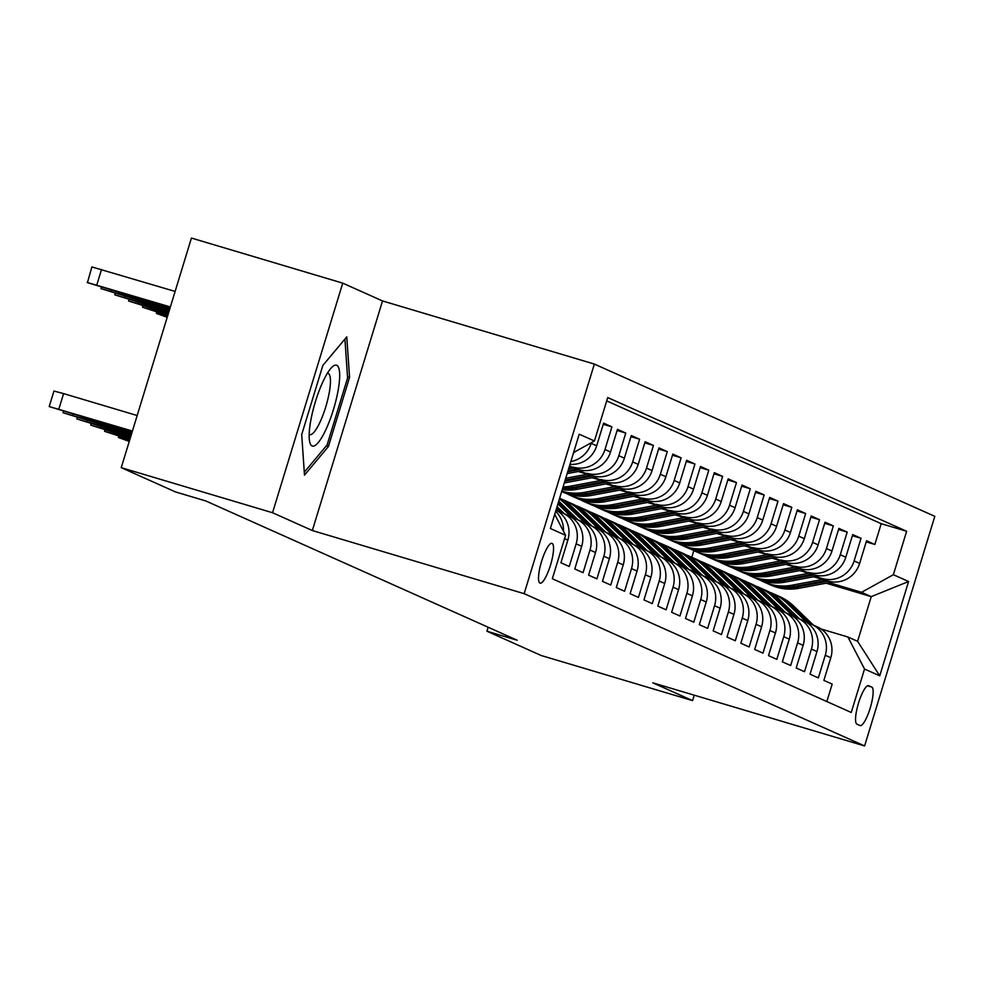 <?xml version="1.0" encoding="UTF-8"?>
<svg xmlns="http://www.w3.org/2000/svg" width="984" height="984" viewBox="0 0 984 984"><rect width="100%" height="100%" fill="white"/><g stroke="black" fill="none" stroke-linecap="round" stroke-linejoin="round"><path stroke-width="1.48" d="M539.97 583.106A20.775 4.809 106.6 0 0 540.105 583.155A20.775 4.809 106.6 0 0 550.56 564.927A20.775 4.809 106.6 0 0 552.11 543.389A20.775 4.809 106.6 0 0 551.975 543.34A20.775 4.809 106.6 0 0 541.52 561.569A20.775 4.809 106.6 0 0 539.97 583.106M342.739 283.146L272.543 512.738L312.334 530.536L382.53 300.944L342.739 283.146L191.437 238.054L121.241 467.658L175.558 491.951L205.816 500.967L517.203 640.24L486.945 631.224L541.261 655.529L692.564 700.62L694.237 695.171M382.53 300.944L594.348 364.068L934.8 516.342L864.604 745.946L524.152 593.672L594.348 364.068M564.57 538.654L567.854 540.118L560.929 562.774L569.232 566.489L576.157 543.832L581.692 546.304A25.965 25.252 -65.9 0 0 568.088 515.395L562.553 512.91A25.965 25.252 114.1 0 1 576.157 543.832M581.692 546.304L574.767 568.961L583.069 572.676L589.994 550.019L595.529 552.504A25.965 25.252 -65.9 0 0 581.925 521.582L576.39 519.109A25.965 25.252 114.1 0 1 589.994 550.019M595.529 552.504L588.604 575.148L596.907 578.863L603.832 556.218L609.367 558.691A25.965 25.252 -65.9 0 0 595.763 527.768L590.228 525.296A25.965 25.252 114.1 0 1 603.832 556.218M609.367 558.691L602.442 581.335L610.756 585.049L617.669 562.405L623.216 564.877A25.965 25.252 -65.9 0 0 609.6 533.968L604.065 531.483A25.965 25.252 114.1 0 1 617.669 562.405M623.216 564.877L616.292 587.534L624.594 591.249L631.519 568.592L637.054 571.077A25.965 25.252 -65.9 0 0 623.45 540.154L617.903 537.682A25.965 25.252 114.1 0 1 631.519 568.592M637.054 571.077L630.129 593.721L638.431 597.436L645.356 574.779L650.891 577.264A25.965 25.252 -65.9 0 0 637.288 546.341L631.753 543.869A25.965 25.252 114.1 0 1 645.356 574.779M650.891 577.264L643.966 599.908L652.269 603.622L659.194 580.978L664.729 583.451A25.965 25.252 -65.9 0 0 651.125 552.528L645.59 550.056A25.965 25.252 114.1 0 1 659.194 580.978M664.729 583.451L657.804 606.095L666.106 609.809L673.031 587.165L678.566 589.637A25.965 25.252 -65.9 0 0 664.963 558.727L659.428 556.243A25.965 25.252 114.1 0 1 673.031 587.165M678.566 589.637L671.641 612.294L679.944 616.009L686.869 593.352L692.404 595.837A25.965 25.252 -65.9 0 0 678.8 564.914L673.265 562.442A25.965 25.252 114.1 0 1 686.869 593.352M692.404 595.837L685.479 618.481L693.781 622.196L700.706 599.551L706.241 602.024A25.965 25.252 -65.9 0 0 692.638 571.101L687.103 568.629A25.965 25.252 114.1 0 1 700.706 599.551M706.241 602.024L699.316 624.668L707.631 628.382L714.556 605.738L720.091 608.21A25.965 25.252 -65.9 0 0 706.475 577.288L700.94 574.816A25.965 25.252 114.1 0 1 714.556 605.738M720.091 608.21L713.166 630.867L721.469 634.582L728.394 611.925L733.929 614.397A25.965 25.252 -65.9 0 0 720.325 583.487L714.79 581.003A25.965 25.252 114.1 0 1 728.394 611.925M733.929 614.397L727.004 637.054L735.306 640.769L742.231 618.112L747.766 620.596A25.965 25.252 -65.9 0 0 734.162 589.674L728.627 587.202A25.965 25.252 114.1 0 1 742.231 618.112M747.766 620.596L740.841 643.241L749.144 646.955L756.069 624.311L761.604 626.783A25.965 25.252 -65.9 0 0 748 595.861L742.465 593.389A25.965 25.252 114.1 0 1 756.069 624.311M761.604 626.783L754.679 649.428L762.981 653.142L769.906 630.498L775.441 632.97A25.965 25.252 -65.9 0 0 761.837 602.048L756.302 599.576A25.965 25.252 114.1 0 1 769.906 630.498M775.441 632.97L768.516 655.627L776.819 659.341L783.744 636.685L789.279 639.157A25.965 25.252 -65.9 0 0 775.675 608.247L770.14 605.763A25.965 25.252 114.1 0 1 783.744 636.685M789.279 639.157L782.354 661.814L790.669 665.528L797.594 642.872L803.129 645.356A25.965 25.252 -65.9 0 0 789.512 614.434L783.977 611.962A25.965 25.252 114.1 0 1 797.594 642.872M803.129 645.356L796.204 668.001L804.506 671.715L811.431 649.071L816.966 651.543A25.965 25.252 -65.9 0 0 803.362 620.621L797.815 618.149A25.965 25.252 114.1 0 1 811.431 649.071M816.966 651.543L810.041 674.188L818.344 677.902L825.269 655.258A25.965 25.252 -65.9 0 0 811.665 624.336A25.965 25.252 -65.9 0 0 808.651 623.216L807.237 622.798M813.547 576.759L827.839 581.015A25.965 25.252 -65.9 0 0 859.635 563.414L866.56 540.757L874.862 544.472L866.215 541.901M815.256 576.439L822.304 578.543A25.965 25.252 -65.9 0 0 854.1 560.942L861.025 538.285L852.378 535.702M861.025 538.285L852.722 534.57L845.797 557.227A25.965 25.252 -65.9 0 1 814.002 574.828L799.709 570.572M785.872 564.373L800.164 568.641A25.965 25.252 -65.9 0 0 831.96 551.028L838.885 528.383L847.187 532.098L838.54 529.515M772.034 558.186L786.327 562.442A25.965 25.252 -65.9 0 0 818.122 544.841L825.047 522.197L833.35 525.911L824.703 523.328M758.197 551.999L772.489 556.255A25.965 25.252 -65.9 0 0 804.285 538.654L811.21 515.997L819.512 519.712L810.853 517.141M744.359 545.812L758.639 550.068A25.965 25.252 -65.9 0 0 790.447 532.455L797.372 509.81L805.675 513.525L797.015 510.942M730.509 539.613L744.802 543.881A25.965 25.252 -65.9 0 0 776.597 526.268L783.522 503.623L791.825 507.338L783.178 504.755M716.672 533.426L730.964 537.682A25.965 25.252 -65.9 0 0 762.76 520.081L769.685 497.437L777.987 501.139L769.34 498.568M702.834 527.24L717.127 531.495A25.965 25.252 -65.9 0 0 748.922 513.894L755.847 491.237L764.15 494.952L755.503 492.381M688.997 521.053L703.289 525.308A25.965 25.252 -65.9 0 0 735.085 507.695L742.01 485.05L750.312 488.765L741.665 486.182M675.159 514.853L689.452 519.121A25.965 25.252 -65.9 0 0 721.247 501.508L728.172 478.864L736.475 482.578L727.828 479.995M661.322 508.666L675.602 512.922A25.965 25.252 -65.9 0 0 707.41 495.321L714.335 472.664L722.637 476.379L713.978 473.808M647.472 502.48L661.765 506.735A25.965 25.252 -65.9 0 0 693.56 489.134L700.485 466.478L708.8 470.192L700.141 467.621M633.635 496.293L647.927 500.548A25.965 25.252 -65.9 0 0 679.723 482.935L686.648 460.291L694.95 464.005L686.303 461.422M619.797 490.094L634.09 494.362A25.965 25.252 -65.9 0 0 665.885 476.748L672.81 454.104L681.112 457.818L672.466 455.235M605.959 483.907L620.252 488.162A25.965 25.252 -65.9 0 0 652.048 470.561L658.972 447.904L667.275 451.619L658.628 449.048M592.122 477.72L606.415 481.976A25.965 25.252 -65.9 0 0 638.21 464.374L645.135 441.718L653.438 445.432L644.791 442.849M578.284 471.533L592.577 475.789A25.965 25.252 -65.9 0 0 624.373 458.175L631.298 435.531L639.6 439.245L630.941 436.662M569.244 466.773L578.727 469.589A25.965 25.252 -65.9 0 0 610.535 451.988L617.46 429.344L625.763 433.058L617.103 430.475M569.982 464.35A25.965 25.252 -65.9 0 0 596.685 445.801L603.61 423.145L611.913 426.859L603.266 424.288M562.553 512.91A25.965 25.252 114.1 0 0 559.539 511.803L558.125 511.373M576.39 519.109A25.965 25.252 114.1 0 0 573.377 517.99L571.962 517.572M590.228 525.296A25.965 25.252 114.1 0 0 587.214 524.177L585.8 523.759M604.065 531.483A25.965 25.252 114.1 0 0 601.052 530.364L599.65 529.946M617.903 537.682A25.965 25.252 114.1 0 0 614.889 536.563L613.487 536.132M631.753 543.869A25.965 25.252 114.1 0 0 628.739 542.75L627.325 542.332M645.59 550.056A25.965 25.252 114.1 0 0 642.577 548.937L641.162 548.519M659.428 556.243A25.965 25.252 114.1 0 0 656.414 555.124L655 554.705M673.265 562.442A25.965 25.252 114.1 0 0 670.252 561.323L668.837 560.905M687.103 568.629A25.965 25.252 114.1 0 0 684.089 567.51L682.675 567.091M700.94 574.816A25.965 25.252 114.1 0 0 697.927 573.697L696.524 573.278M714.79 581.003A25.965 25.252 114.1 0 0 711.776 579.896L710.362 579.465M728.627 587.202A25.965 25.252 114.1 0 0 725.614 586.083L724.199 585.664M742.465 593.389A25.965 25.252 114.1 0 0 739.451 592.27L738.037 591.851M756.302 599.576A25.965 25.252 114.1 0 0 753.289 598.457L751.874 598.038M770.14 605.763A25.965 25.252 114.1 0 0 767.126 604.656L765.712 604.225M783.977 611.962A25.965 25.252 114.1 0 0 780.964 610.843L779.562 610.424M797.815 618.149A25.965 25.252 114.1 0 0 794.801 617.029L793.399 616.611M871.75 687.066L868.7 685.7A20.123 4.662 106.6 0 0 868.577 685.651A20.123 4.662 106.6 0 0 858.442 703.314A20.123 4.662 106.6 0 0 856.941 724.175L859.991 725.54A20.123 4.662 106.6 0 0 860.127 725.589A20.123 4.662 106.6 0 0 870.25 707.926A20.123 4.662 106.6 0 0 871.75 687.066L867.507 685.799M554.705 514.324L565.591 535.321L552.319 578.752L851.246 712.465L864.53 669.022L847.9 636.992L821.074 628.985M565.591 535.321L550.376 528.506L579.207 434.19L594.434 440.992L607.706 397.561L906.645 531.262L893.361 574.705L908.589 581.507L879.745 675.836L864.53 669.022M569.478 466.01L578.727 469.589M579.982 471.213L592.577 475.789M593.819 477.4L606.415 481.976M607.657 483.587L620.252 488.162M621.494 489.774L634.09 494.362M635.344 495.973L647.927 500.548M649.182 502.16L661.765 506.735M663.019 508.347L675.602 512.922M676.857 514.534L689.452 519.121M690.694 520.733L703.289 525.308M704.532 526.92L717.127 531.495M718.381 533.107L730.964 537.682M732.219 539.293L744.802 543.881M746.056 545.493L758.639 550.068M759.894 551.68L772.489 556.255M773.731 557.866L786.327 562.442M787.569 564.066L800.164 568.641M801.406 570.253L814.002 574.828M874.862 544.472L881.221 523.685L606.685 400.894M591.347 442.702L591.15 443.317A25.965 25.252 114.1 0 1 570.831 461.558M611.913 426.859L604.988 449.516A25.965 25.252 114.1 0 1 573.192 467.117M625.763 433.058L618.838 455.703A25.965 25.252 114.1 0 1 587.042 473.304M639.6 439.245L632.675 461.89A25.965 25.252 114.1 0 1 600.88 479.503M653.438 445.432L646.513 468.089A25.965 25.252 114.1 0 1 614.717 485.69M667.275 451.619L660.35 474.276A25.965 25.252 114.1 0 1 628.555 491.877M681.112 457.818L674.188 480.463A25.965 25.252 114.1 0 1 642.392 498.076M694.95 464.005L688.025 486.649A25.965 25.252 114.1 0 1 656.23 504.263M708.8 470.192L701.875 492.849A25.965 25.252 114.1 0 1 670.067 510.45M722.637 476.379L715.712 499.036A25.965 25.252 114.1 0 1 683.917 516.637M736.475 482.578L729.55 505.222A25.965 25.252 114.1 0 1 697.754 522.836M750.312 488.765L743.387 511.409A25.965 25.252 114.1 0 1 711.592 529.023M764.15 494.952L757.225 517.609A25.965 25.252 114.1 0 1 725.429 535.21M777.987 501.139L771.062 523.796A25.965 25.252 114.1 0 1 739.267 541.397M791.825 507.338L784.912 529.982A25.965 25.252 114.1 0 1 753.104 547.596M805.675 513.525L798.75 536.169A25.965 25.252 114.1 0 1 766.954 553.783M819.512 519.712L812.587 542.368A25.965 25.252 114.1 0 1 780.792 559.97M833.35 525.911L826.425 548.555A25.965 25.252 114.1 0 1 794.629 566.157M847.187 532.098L840.262 554.742A25.965 25.252 114.1 0 1 808.467 572.356M826.843 701.543L832.181 684.101L823.879 680.387L830.804 657.73A25.965 25.252 -65.9 0 0 817.2 626.82L811.665 624.336M847.9 636.992L857.593 641.322L871.246 596.636L861.566 592.307L893.361 574.705M826.117 583.192L871.246 596.636L908.589 581.507M829.094 582.626L861.566 592.307M272.543 512.738L121.241 467.658M312.334 530.536L524.152 593.672M864.604 745.946L652.786 682.822L692.564 700.62M488.162 627.251L486.945 631.224M691.777 557.288L693.818 550.609M881.221 523.685L906.645 531.262M567.854 540.118A25.965 25.252 -65.9 0 0 556.009 510.069M573.426 453.083A25.965 25.252 -65.9 0 0 575.136 451.681M555.616 511.348A25.965 25.252 114.1 0 1 563.451 531.176M594.434 440.992L573.598 452.529M857.593 641.322L879.745 675.836M301.707 434.596L304.487 475.137L328.41 446.539L349.554 377.389L346.774 336.848L322.85 365.445L301.707 434.596M347.524 376.786L349.554 377.389M326.294 445.9L328.41 446.539M813.424 625.135L793.485 605.873A49.667 48.29 -65.9 0 0 779.992 596.759L777.372 595.578A49.667 48.29 -65.9 0 0 776.536 595.209M807.335 622.835L786.56 602.774A49.667 48.29 -65.9 0 0 773.08 593.659A49.667 48.29 -65.9 0 0 769.562 592.245M810.828 623.991L790.853 604.693A49.667 48.29 -65.9 0 0 777.372 595.578M773.08 593.659L775.712 594.828A49.667 48.29 114.1 0 1 789.193 603.955L809.389 623.462M822.599 579.453L791.936 585.209A49.667 48.29 114.1 0 1 763.83 581.938A49.667 48.29 114.1 0 1 760.435 580.252M832.722 581.95L798.848 588.309A49.667 48.29 114.1 0 1 770.743 585.037L768.123 583.856A49.667 48.29 -65.9 0 0 796.216 587.128L828.208 581.126M826.031 580.474L794.555 586.39A49.667 48.29 114.1 0 1 766.462 583.118L763.83 581.938M767.286 583.475A49.667 48.29 -65.9 0 0 768.123 583.856M326.048 429.282A42.201 9.778 106.6 0 0 339.406 381.029A42.201 9.778 106.6 0 0 331.534 367.635A42.201 9.778 106.6 0 0 322.801 381.976A42.201 9.778 106.6 0 0 309.579 441.324A42.201 9.778 106.6 0 0 326.048 429.282M309.185 434.288A31.943 7.405 106.6 0 0 309.775 434.608A31.943 7.405 106.6 0 0 320.132 421.89A31.943 7.405 106.6 0 0 329.542 390.931A31.943 7.405 106.6 0 0 328.029 373.367A31.943 7.405 106.6 0 0 327.352 373.305M344.929 339.049L347.598 377.918L327.118 444.916L304.29 472.209M799.586 618.936L779.648 599.674A49.667 48.29 -65.9 0 0 766.155 590.56L763.535 589.391A49.667 48.29 -65.9 0 0 762.698 589.022M793.498 616.636L772.723 596.587A49.667 48.29 -65.9 0 0 759.242 587.473A49.667 48.29 -65.9 0 0 755.712 586.058M796.991 617.792L777.016 598.506A49.667 48.29 -65.9 0 0 763.535 589.391M759.242 587.473L761.874 588.641A49.667 48.29 114.1 0 1 775.355 597.755L795.552 617.263M785.749 612.749L765.798 593.487A49.667 48.29 -65.9 0 0 752.317 584.373L749.685 583.192A49.667 48.29 -65.9 0 0 748.861 582.836M779.648 610.449L758.885 590.4A49.667 48.29 -65.9 0 0 745.405 581.273A49.667 48.29 -65.9 0 0 741.875 579.871M783.153 611.605L763.178 592.319A49.667 48.29 -65.9 0 0 749.685 583.192M745.405 581.273L748.024 582.454A49.667 48.29 114.1 0 1 761.518 591.568L781.714 611.076M771.911 606.562L751.961 587.3A49.667 48.29 -65.9 0 0 738.48 578.186L735.847 577.005A49.667 48.29 -65.9 0 0 735.011 576.649M765.81 604.262L745.048 584.201A49.667 48.29 -65.9 0 0 731.555 575.087A49.667 48.29 -65.9 0 0 728.037 573.684M769.316 605.418L749.341 586.12A49.667 48.29 -65.9 0 0 735.847 577.005M731.555 575.087L734.187 576.267A49.667 48.29 114.1 0 1 747.68 585.382L767.877 604.889M758.074 600.363L738.123 581.113A49.667 48.29 -65.9 0 0 724.642 571.987L722.01 570.818A49.667 48.29 -65.9 0 0 721.174 570.449M751.973 598.063L731.21 578.014A49.667 48.29 -65.9 0 0 717.717 568.9A49.667 48.29 -65.9 0 0 714.199 567.485M755.478 599.231L735.491 579.933A49.667 48.29 -65.9 0 0 722.01 570.818M717.717 568.9L720.349 570.068A49.667 48.29 114.1 0 1 733.83 579.195L754.039 598.69M808.762 573.266L778.098 579.023A49.667 48.29 114.1 0 1 749.992 575.751A49.667 48.29 114.1 0 1 746.585 574.053M818.872 575.763L785.011 582.122A49.667 48.29 114.1 0 1 756.905 578.838L754.273 577.669A49.667 48.29 -65.9 0 0 782.378 580.941L814.371 574.939M812.194 574.287L780.718 580.203A49.667 48.29 114.1 0 1 752.612 576.919L749.992 575.751M753.449 577.288A49.667 48.29 -65.9 0 0 754.273 577.669M794.912 567.079L764.248 572.836A49.667 48.29 114.1 0 1 736.143 569.552A49.667 48.29 114.1 0 1 732.748 567.866M805.035 569.564L771.173 575.923A49.667 48.29 114.1 0 1 743.068 572.651L740.435 571.47A49.667 48.29 -65.9 0 0 768.541 574.754L800.533 568.74M798.356 568.1L766.88 574.004A49.667 48.29 114.1 0 1 738.775 570.732L736.143 569.552M739.611 571.101A49.667 48.29 -65.9 0 0 740.435 571.47M781.075 560.88L750.411 566.649A49.667 48.29 114.1 0 1 722.305 563.365A49.667 48.29 114.1 0 1 718.91 561.679M791.197 563.377L757.336 569.736A49.667 48.29 114.1 0 1 729.23 566.464L726.598 565.283A49.667 48.29 -65.9 0 0 754.703 568.567L786.696 562.553M784.519 561.913L753.043 567.817A49.667 48.29 114.1 0 1 724.937 564.545L722.305 563.365M725.774 564.902A49.667 48.29 -65.9 0 0 726.598 565.283M767.237 554.693L736.573 560.449A49.667 48.29 114.1 0 1 708.468 557.178A49.667 48.29 114.1 0 1 705.073 555.493M777.36 557.19L743.498 563.549A49.667 48.29 114.1 0 1 715.393 560.277L712.76 559.096A49.667 48.29 -65.9 0 0 740.866 562.368L772.858 556.366M770.681 555.714L739.205 561.63A49.667 48.29 114.1 0 1 711.1 558.358L708.468 557.178M711.936 558.715A49.667 48.29 -65.9 0 0 712.76 559.096M744.236 594.176L724.286 574.914A49.667 48.29 -65.9 0 0 710.805 565.8L708.173 564.631A49.667 48.29 -65.9 0 0 707.336 564.263M738.135 591.876L717.361 571.827A49.667 48.29 -65.9 0 0 703.88 562.713A49.667 48.29 -65.9 0 0 700.362 561.298M741.641 593.032L721.653 573.746A49.667 48.29 -65.9 0 0 708.173 564.631M703.88 562.713L706.512 563.881A49.667 48.29 114.1 0 1 719.993 572.995L740.202 592.503M753.4 548.506L722.736 554.263A49.667 48.29 114.1 0 1 694.63 550.991A49.667 48.29 114.1 0 1 691.235 549.293M763.523 551.003L729.648 557.362A49.667 48.29 114.1 0 1 701.555 554.078L698.923 552.91A49.667 48.29 -65.9 0 0 727.028 556.181L759.021 550.179M756.831 549.527L725.368 555.443A49.667 48.29 114.1 0 1 697.262 552.159L694.63 550.991M698.099 552.528A49.667 48.29 -65.9 0 0 698.923 552.91M730.386 587.989L710.448 568.727A49.667 48.29 -65.9 0 0 696.967 559.613L694.335 558.432A49.667 48.29 -65.9 0 0 693.499 558.076M724.298 585.689L703.523 565.64A49.667 48.29 -65.9 0 0 690.042 556.514A49.667 48.29 -65.9 0 0 686.524 555.111M727.803 586.845L707.816 567.559A49.667 48.29 -65.9 0 0 694.335 558.432M690.042 556.514L692.674 557.694A49.667 48.29 114.1 0 1 706.155 566.809L726.352 586.316M739.562 542.319L708.898 548.076A49.667 48.29 114.1 0 1 680.793 544.792A49.667 48.29 114.1 0 1 677.398 543.106M749.685 544.804L715.811 551.163A49.667 48.29 114.1 0 1 687.705 547.891L685.085 546.71A49.667 48.29 -65.9 0 0 713.191 549.995L745.171 543.98M742.994 543.34L711.53 549.244A49.667 48.29 114.1 0 1 683.425 545.972L680.793 544.792M684.249 546.341A49.667 48.29 -65.9 0 0 685.085 546.71M716.549 581.802L696.611 562.541A49.667 48.29 -65.9 0 0 683.117 553.426L680.497 552.245A49.667 48.29 -65.9 0 0 679.661 551.876M710.46 579.502L689.686 559.441A49.667 48.29 -65.9 0 0 676.205 550.327A49.667 48.29 -65.9 0 0 672.675 548.924M713.954 580.658L693.978 561.36A49.667 48.29 -65.9 0 0 680.497 552.245M676.205 550.327L678.837 551.507A49.667 48.29 114.1 0 1 692.318 560.622L712.514 580.13M725.725 536.12L695.061 541.889A49.667 48.29 114.1 0 1 666.955 538.605A49.667 48.29 114.1 0 1 663.56 536.92M735.835 538.617L701.973 544.976A49.667 48.29 114.1 0 1 673.868 541.704L671.248 540.524A49.667 48.29 -65.9 0 0 699.341 543.808L731.333 537.793M729.156 537.153L697.681 543.057A49.667 48.29 114.1 0 1 669.575 539.786L666.955 538.605M670.411 540.142A49.667 48.29 -65.9 0 0 671.248 540.524M702.711 575.603L682.773 556.354A49.667 48.29 -65.9 0 0 669.28 547.227L666.648 546.058A49.667 48.29 -65.9 0 0 665.824 545.689M696.623 573.303L675.848 553.254A49.667 48.29 -65.9 0 0 662.367 544.14A49.667 48.29 -65.9 0 0 658.837 542.725M700.116 574.471L680.141 555.173A49.667 48.29 -65.9 0 0 666.648 546.058M662.367 544.14L664.987 545.308A49.667 48.29 114.1 0 1 678.48 554.435L698.677 573.93M711.887 529.933L681.211 535.69A49.667 48.29 114.1 0 1 653.118 532.418A49.667 48.29 114.1 0 1 649.711 530.733M721.998 532.43L688.136 538.789A49.667 48.29 114.1 0 1 660.03 535.505L657.398 534.337A49.667 48.29 -65.9 0 0 685.504 537.608L717.496 531.606M715.319 530.954L683.843 536.87A49.667 48.29 114.1 0 1 655.738 533.586L653.118 532.418M656.574 533.955A49.667 48.29 -65.9 0 0 657.398 534.337M688.874 569.416L668.923 550.154A49.667 48.29 -65.9 0 0 655.442 541.04L652.81 539.872A49.667 48.29 -65.9 0 0 651.986 539.503M682.773 567.116L662.011 547.067A49.667 48.29 -65.9 0 0 648.53 537.941A49.667 48.29 -65.9 0 0 645 536.538M686.279 568.272L666.303 548.986A49.667 48.29 -65.9 0 0 652.81 539.872M648.53 537.941L651.15 539.121A49.667 48.29 114.1 0 1 664.643 548.236L684.839 567.743M675.036 563.229L655.086 543.967A49.667 48.29 -65.9 0 0 641.605 534.853L638.973 533.672A49.667 48.29 -65.9 0 0 638.136 533.316M668.936 560.929L648.173 540.868A49.667 48.29 -65.9 0 0 634.68 531.754A49.667 48.29 -65.9 0 0 631.162 530.351M672.441 562.085L652.454 542.787A49.667 48.29 -65.9 0 0 638.973 533.672M634.68 531.754L637.312 532.934A49.667 48.29 114.1 0 1 650.793 542.049L671.002 561.557M661.199 557.042L641.248 537.781A49.667 48.29 -65.9 0 0 627.767 528.666L625.135 527.486A49.667 48.29 -65.9 0 0 624.299 527.116M655.098 554.742L634.323 534.681A49.667 48.29 -65.9 0 0 620.842 525.567A49.667 48.29 -65.9 0 0 617.325 524.164M658.604 555.899L638.616 536.6A49.667 48.29 -65.9 0 0 625.135 527.486M620.842 525.567L623.475 526.747A49.667 48.29 114.1 0 1 636.956 535.862L657.164 555.37M647.361 550.843L627.411 531.594A49.667 48.29 -65.9 0 0 613.93 522.467L611.298 521.299A49.667 48.29 -65.9 0 0 610.461 520.93M641.26 548.543L620.486 528.494A49.667 48.29 -65.9 0 0 607.005 519.38A49.667 48.29 -65.9 0 0 603.487 517.965M644.766 549.699L624.779 530.413A49.667 48.29 -65.9 0 0 611.298 521.299M607.005 519.38L609.637 520.548A49.667 48.29 114.1 0 1 623.118 529.675L643.315 549.17M633.511 544.656L613.573 525.394A49.667 48.29 -65.9 0 0 600.08 516.28L597.46 515.099A49.667 48.29 -65.9 0 0 596.624 514.743M627.423 542.356L606.648 522.307A49.667 48.29 -65.9 0 0 593.168 513.181A49.667 48.29 -65.9 0 0 589.65 511.778M630.916 543.512L610.941 524.226A49.667 48.29 -65.9 0 0 597.46 515.099M593.168 513.181L595.8 514.361A49.667 48.29 114.1 0 1 609.281 523.476L629.477 542.983M619.674 538.469L599.736 519.208A49.667 48.29 -65.9 0 0 586.243 510.093L583.623 508.912A49.667 48.29 -65.9 0 0 582.786 508.556M613.586 536.169L592.811 516.108A49.667 48.29 -65.9 0 0 579.33 506.994A49.667 48.29 -65.9 0 0 575.8 505.591M617.079 537.326L597.103 518.027A49.667 48.29 -65.9 0 0 583.623 508.912M579.33 506.994L581.962 508.174A49.667 48.29 114.1 0 1 595.443 517.289L615.64 536.797M605.837 532.283L585.886 513.021A49.667 48.29 -65.9 0 0 572.405 503.906L569.773 502.726A49.667 48.29 -65.9 0 0 568.949 502.357M599.736 529.982L578.973 509.921A49.667 48.29 -65.9 0 0 565.492 500.807A49.667 48.29 -65.9 0 0 561.962 499.392M603.241 531.139L583.266 511.84A49.667 48.29 -65.9 0 0 569.773 502.726M565.492 500.807L568.112 501.988A49.667 48.29 114.1 0 1 581.606 511.102L601.802 530.61M591.999 526.083L572.048 506.822A49.667 48.29 -65.9 0 0 559.638 498.199M585.898 523.783L565.136 503.734A49.667 48.29 -65.9 0 0 559.392 498.999M129.531 440.512L118.4 437.499L129.261 441.41M589.404 524.939L569.416 505.653A49.667 48.29 -65.9 0 0 559.588 498.359M559.527 498.556A49.667 48.29 114.1 0 1 567.756 504.903L587.965 524.411M129.826 439.565L104.562 431.312L130.122 438.618M578.162 519.896L558.74 501.139M572.061 517.596L557.891 503.906M575.566 518.752L558.42 502.197M558.211 502.861L574.127 518.224M130.405 437.671L90.713 425.125L130.7 436.724M564.324 513.709L557.042 506.686M558.223 511.409L556.194 509.454M130.454 437.499L115.681 432.689L130.638 436.896M561.729 512.566L556.723 507.732M556.514 508.396L560.29 512.037M130.983 435.777L76.875 418.938L131.278 434.83M131.032 435.604L101.844 426.49L131.216 435.002M131.561 433.882L63.038 412.739L131.856 432.935M131.622 433.698L88.006 420.303L131.782 433.181M698.037 523.746L667.373 529.503A49.667 48.29 114.1 0 1 639.268 526.231A49.667 48.29 114.1 0 1 635.873 524.534M708.16 526.243L674.298 532.602A49.667 48.29 114.1 0 1 646.193 529.318L643.561 528.15A49.667 48.29 -65.9 0 0 671.666 531.422L703.658 525.419M701.481 524.767L670.006 530.683A49.667 48.29 114.1 0 1 641.9 527.399L639.268 526.231M642.736 527.768A49.667 48.29 -65.9 0 0 643.561 528.15M684.2 517.559L653.536 523.316A49.667 48.29 114.1 0 1 625.43 520.032A49.667 48.29 114.1 0 1 622.036 518.347M694.323 520.044L660.461 526.403A49.667 48.29 114.1 0 1 632.355 523.131L629.723 521.951A49.667 48.29 -65.9 0 0 657.829 525.235L689.821 519.22M687.644 518.58L656.168 524.484A49.667 48.29 114.1 0 1 628.063 521.212L625.43 520.032M628.899 521.569A49.667 48.29 -65.9 0 0 629.723 521.951M670.362 511.36L639.698 517.117A49.667 48.29 114.1 0 1 611.593 513.845A49.667 48.29 114.1 0 1 608.198 512.16M680.485 513.857L646.623 520.216A49.667 48.29 114.1 0 1 618.518 516.944L615.886 515.764A49.667 48.29 -65.9 0 0 643.991 519.035L675.983 513.033M673.806 512.393L642.331 518.297A49.667 48.29 114.1 0 1 614.225 515.026L611.593 513.845M615.062 515.382A49.667 48.29 -65.9 0 0 615.886 515.764M656.525 505.173L625.861 510.93A49.667 48.29 114.1 0 1 597.755 507.658A49.667 48.29 114.1 0 1 594.361 505.973M666.648 507.67L632.774 514.029A49.667 48.29 114.1 0 1 604.68 510.745L602.048 509.577A49.667 48.29 -65.9 0 0 630.154 512.848L662.134 506.846M659.956 506.194L628.493 512.111A49.667 48.29 114.1 0 1 600.388 508.826L597.755 507.658M601.224 509.195A49.667 48.29 -65.9 0 0 602.048 509.577M642.687 498.986L612.023 504.743A49.667 48.29 114.1 0 1 583.918 501.459A49.667 48.29 114.1 0 1 580.523 499.774M652.798 501.483L618.936 507.842A49.667 48.29 114.1 0 1 590.831 504.558L588.211 503.39A49.667 48.29 -65.9 0 0 616.304 506.662L648.296 500.659M646.119 500.007L614.643 505.924A49.667 48.29 114.1 0 1 586.55 502.639L583.918 501.459M587.374 503.008A49.667 48.29 -65.9 0 0 588.211 503.39M628.85 492.787L598.186 498.556A49.667 48.29 114.1 0 1 570.08 495.272A49.667 48.29 114.1 0 1 566.673 493.587M638.96 495.284L605.098 501.643A49.667 48.29 114.1 0 1 576.993 498.371L574.361 497.191A49.667 48.29 -65.9 0 0 602.466 500.475L634.459 494.46M632.281 493.82L600.806 499.724A49.667 48.29 114.1 0 1 572.7 496.453L570.08 495.272M573.537 496.809A49.667 48.29 -65.9 0 0 574.361 497.191M615 486.6L584.336 492.357A49.667 48.29 114.1 0 1 561.79 491.164M625.123 489.097L591.261 495.456A49.667 48.29 114.1 0 1 563.156 492.184L561.679 491.52A49.667 48.29 -65.9 0 0 588.629 494.276L620.621 488.273M618.444 487.621L586.968 493.537A49.667 48.29 114.1 0 1 561.704 491.422M167.206 317.303L156.345 313.392L167.477 316.405M601.163 480.413L570.499 486.17A49.667 48.29 114.1 0 1 563.069 486.969M611.285 482.91L577.423 489.269A49.667 48.29 114.1 0 1 562.245 489.663M604.606 481.434L573.131 487.351A49.667 48.29 114.1 0 1 562.713 488.15M562.516 488.79A49.667 48.29 -65.9 0 0 574.791 488.089L606.784 482.086M167.772 315.458L142.495 307.205L168.055 314.511M587.325 474.226L565.726 478.273M597.448 476.711L564.299 482.947M590.769 475.247L565.185 480.057M564.841 481.164L592.946 475.887M168.35 313.564L128.658 301.018L168.633 312.617M573.487 468.027L568.58 468.95M583.61 470.524L567.153 473.612M576.919 469.061L568.039 470.721M567.694 471.84L579.096 469.7M168.584 312.789L153.627 308.582L168.399 313.392M168.928 311.67L114.82 294.831L169.211 310.723M169.162 310.895L139.79 302.383L168.977 311.498M169.506 309.775L100.983 288.632L169.802 308.828M169.715 309.074L125.94 296.196L169.568 309.591M132.139 431.988L49.2 406.552L132.434 431.041M137.17 415.531L63.591 393.6L58.843 409.11M86.309 418.138L74.169 414.116L81.881 416.158L123.074 428.852L86.309 418.138L86.494 417.536M49.2 406.552L53.948 391.042L63.591 393.6M175.115 291.424L91.881 266.935L87.453 282.629L170.084 307.881M87.145 282.445L170.38 306.934M124.255 294.031L161.019 304.745L119.827 292.051L112.102 290.009L124.255 294.031L124.439 293.429M822.304 578.543L827.839 581.015M854.1 560.942L859.635 563.414M591.15 443.317L596.685 445.801M604.988 449.516L610.535 451.988M618.838 455.703L624.373 458.175M632.675 461.89L638.21 464.374M646.513 468.089L652.048 470.561M660.35 474.276L665.885 476.748M674.188 480.463L679.723 482.935M688.025 486.649L693.56 489.134M701.875 492.849L707.41 495.321M715.712 499.036L721.247 501.508M729.55 505.222L735.085 507.695M743.387 511.409L748.922 513.894M757.225 517.609L762.76 520.081M771.062 523.796L776.597 526.268M784.912 529.982L790.447 532.455M798.75 536.169L804.285 538.654M812.587 542.368L818.122 544.841M826.425 548.555L831.96 551.028M840.262 554.742L845.797 557.227M825.269 655.258L830.804 657.73M790.853 604.693L793.485 605.873M786.56 602.774L789.193 603.955M794.555 586.39L791.936 585.209M798.848 588.309L796.216 587.128M777.016 598.506L779.648 599.674M772.723 596.587L775.355 597.755M763.178 592.319L765.798 593.487M758.885 590.4L761.518 591.568M749.341 586.12L751.961 587.3M745.048 584.201L747.68 585.382M735.491 579.933L738.123 581.113M731.21 578.014L733.83 579.195M780.718 580.203L778.098 579.023M785.011 582.122L782.378 580.941M766.88 574.004L764.248 572.836M771.173 575.923L768.541 574.754M753.043 567.817L750.411 566.649M757.336 569.736L754.703 568.567M739.205 561.63L736.573 560.449M743.498 563.549L740.866 562.368M721.653 573.746L724.286 574.914M717.361 571.827L719.993 572.995M725.368 555.443L722.736 554.263M729.648 557.362L727.028 556.181M707.816 567.559L710.448 568.727M703.523 565.64L706.155 566.809M711.53 549.244L708.898 548.076M715.811 551.163L713.191 549.995M693.978 561.36L696.611 562.541M689.686 559.441L692.318 560.622M697.681 543.057L695.061 541.889M701.973 544.976L699.341 543.808M680.141 555.173L682.773 556.354M675.848 553.254L678.48 554.435M683.843 536.87L681.211 535.69M688.136 538.789L685.504 537.608M666.303 548.986L668.923 550.154M662.011 547.067L664.643 548.236M652.454 542.787L655.086 543.967M648.173 540.868L650.793 542.049M638.616 536.6L641.248 537.781M634.323 534.681L636.956 535.862M624.779 530.413L627.411 531.594M620.486 528.494L623.118 529.675M610.941 524.226L613.573 525.394M606.648 522.307L609.281 523.476M597.103 518.027L599.736 519.208M592.811 516.108L595.443 517.289M583.266 511.84L585.886 513.021M578.973 509.921L581.606 511.102M128.338 439.11L128.043 440.057M569.416 505.653L572.048 506.822M565.136 503.734L567.756 504.903M114.501 432.923L114.205 433.87M100.651 426.736L100.368 427.683M86.813 420.549L86.53 421.496M72.976 414.35L72.693 415.297M100.147 424.338L100.331 423.723M670.006 530.683L667.373 529.503M674.298 532.602L671.666 531.422M656.168 524.484L653.536 523.316M660.461 526.403L657.829 525.235M642.331 518.297L639.698 517.117M646.623 520.216L643.991 519.035M628.493 512.111L625.861 510.93M632.774 514.029L630.154 512.848M614.643 505.924L612.023 504.743M618.936 507.842L616.304 506.662M600.806 499.724L598.186 498.556M605.098 501.643L602.466 500.475M586.968 493.537L584.336 492.357M591.261 495.456L588.629 494.276M165.988 315.95L166.284 315.003M573.131 487.351L570.499 486.17M577.423 489.269L574.791 488.089M152.151 309.763L152.434 308.816M138.314 303.576L138.596 302.629M124.476 297.389L124.759 296.442M110.626 291.19L110.921 290.243M138.277 299.616L138.092 300.231M96.789 285.003L101.536 269.493M118.781 436.256L118.4 437.499M104.944 430.069L104.562 431.312M91.094 423.883L90.713 425.125M77.256 417.696L76.875 418.938M63.419 411.497L63.038 412.739M156.345 313.392L156.727 312.149M142.495 307.205L142.877 305.962M128.658 301.018L129.039 299.776M114.82 294.831L115.202 293.576M100.983 288.632L101.364 287.389"/></g></svg>

